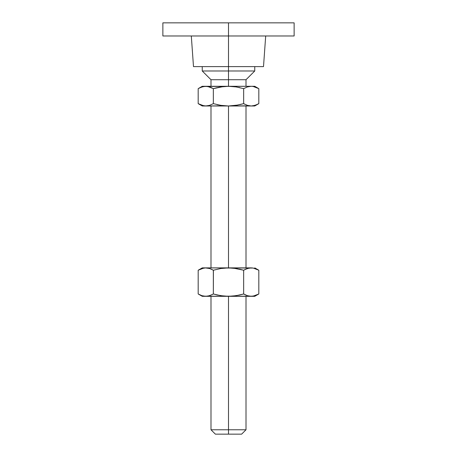 <?xml version="1.0" encoding="UTF-8"?>
<svg xmlns="http://www.w3.org/2000/svg" width="457" height="457" viewBox="0 0 457 457"><rect width="100%" height="100%" fill="white"/><g stroke="black" fill="none" stroke-linecap="round" stroke-linejoin="round"><path stroke-width="0.69" d="M254.755 296.319L258.816 293.977L258.816 270.224L256.948 269.253L258.816 270.224L258.816 293.977L255.063 295.69L251.236 296.319L254.755 296.319L228.5 296.319L228.5 429.774L246.003 429.774L228.5 429.774L228.5 434.15L241.627 434.15L228.5 434.15L228.5 429.774L210.997 429.774L228.5 429.774L228.5 296.319L202.245 296.319L205.764 296.319L201.931 295.69L199.206 294.537M162.869 22.85L228.5 22.85L162.869 22.85L162.869 35.977L228.5 35.977L228.5 22.85L294.131 22.85L228.5 22.85L228.5 70.984L254.755 70.984L228.5 70.984L228.5 86.293L236.178 86.933L243.655 88.641L243.655 103.642L236.172 105.35L228.5 105.984L228.5 267.882L228.5 105.984L220.822 105.35L213.345 103.642L213.345 88.641L220.828 86.927L228.5 86.293L202.245 86.293L207.689 86.459L213.345 88.641L223.273 86.59M258.245 88.321L254.755 86.293L228.5 86.293L228.5 79.729L246.003 79.729L210.997 79.729L228.5 79.729L228.5 66.608L263.506 66.608L228.5 66.608L228.5 35.977L294.131 35.977L162.869 35.977M193.494 66.608L228.5 66.608L193.494 66.608L191.306 35.977M202.245 66.608L202.245 70.984L228.5 70.984L202.245 70.984L210.997 79.729L210.997 86.293M254.755 86.293L251.236 86.293L253.058 86.442M236.172 86.927L228.5 86.293L236.178 86.933L243.655 88.641L247.403 86.927L251.236 86.293L247.408 86.927L251.236 86.293L253.161 86.459L258.816 88.641L258.816 103.642L255.069 105.35L251.236 105.984L247.408 105.356L243.655 103.642L243.655 88.641L247.403 86.927L251.236 86.293L203.759 86.47M202.245 86.293L198.184 88.641L198.184 103.642L198.184 88.641L201.931 86.927L205.764 86.293L209.597 86.927L212.139 87.99M200.046 87.67L203.833 86.459L205.764 86.293M207.695 86.459L208.301 86.579M219.223 87.213L213.345 88.641L213.345 103.642L209.597 105.35L205.764 105.984L209.597 105.35L205.764 105.984L203.839 105.824L198.184 103.642L202.245 105.984L229.357 105.978M236.166 86.927L235.286 86.796M239.931 87.67L238.583 87.373M224.633 86.459L227.643 86.304M253.161 86.459L256.948 87.67M239.936 104.607L243.655 103.642L236.172 105.35L243.655 103.642L247.403 105.35M248.699 105.704L247.408 105.356M251.133 105.984L253.407 105.778M256.954 104.613L253.167 105.824L251.236 105.984L254.755 105.984L258.816 103.642L256.954 104.613L258.816 103.642L258.816 88.641M232.367 86.459L228.5 86.293M217.058 87.67L213.345 88.641M221.714 105.487L228.5 105.984L220.822 105.35L213.345 103.642L209.597 105.35M224.633 105.824L205.764 105.984L201.937 105.356L198.184 103.642M198.761 103.962L200.046 104.607M217.058 104.607L218.417 104.904M209.592 105.356L207.689 105.824L202.245 105.984M249.305 105.824L228.5 105.984L233.727 105.687M244.861 104.293L243.655 103.642M254.755 105.984L228.5 105.984L237.777 105.064M253.161 268.042L202.245 267.882L198.184 270.224L201.937 268.51L205.764 267.882L209.597 268.51L213.345 270.224L220.817 268.516L228.5 267.882L236.172 268.516L243.655 270.224L247.408 268.51L251.236 267.882L202.245 267.882M199.206 269.664L198.778 269.893M217.703 295.091L213.345 293.977L217.064 294.942L213.345 293.977L209.597 295.69L205.764 296.319L201.931 295.69L198.184 293.977L198.184 270.224L203.833 268.042M203.839 268.042L205.764 267.882L209.597 268.51L205.256 267.893M212.122 269.567L209.597 268.51L205.764 267.882M211.477 269.253L213.345 270.224L220.817 268.516L228.5 267.882L224.627 268.042M213.408 270.207L213.345 293.977L213.345 270.224L212.916 269.984M222.485 268.27L221.771 268.368M233.418 268.145L243.655 270.224L239.297 269.11M248.699 268.162L244.878 269.561M249.311 268.042L253.167 268.042L258.816 270.224L254.755 267.882M215.373 434.15L228.5 434.15L215.373 434.15L210.997 429.774L210.997 296.319M257.794 294.537L258.228 294.302M258.816 293.977L253.167 296.159M244.878 294.634L247.403 295.69L251.236 296.319L247.403 295.69L251.236 296.319L247.403 295.69L243.655 293.977L236.183 295.685L228.5 296.319L253.161 296.159M239.268 295.096L232.373 296.159M243.592 293.994L239.942 294.942M234.515 295.93L235.229 295.833M223.576 296.056L217.069 294.948M208.301 296.039L212.122 294.639M203.839 296.159L228.5 296.319L220.817 295.685L213.345 293.977M224.638 268.042L232.362 268.042M245.523 294.948L243.655 293.977L243.655 270.224L245.523 269.253L243.655 270.224L243.655 293.977L244.084 294.217M232.362 296.159L224.638 296.159M207.689 296.159L205.764 296.319M198.184 270.224L198.184 293.977L202.245 296.319M239.154 295.119L239.931 294.948M243.655 270.224L239.942 269.259M251.236 267.882L253.167 268.042L256.954 269.253M246.003 296.319L246.003 429.774L241.627 434.15M246.003 105.984L246.003 267.882M254.755 66.608L254.755 70.984L246.003 79.729L246.003 86.293M265.694 35.977L263.506 66.608M294.131 22.85L294.131 35.977M210.997 105.984L210.997 267.882"/></g></svg>

